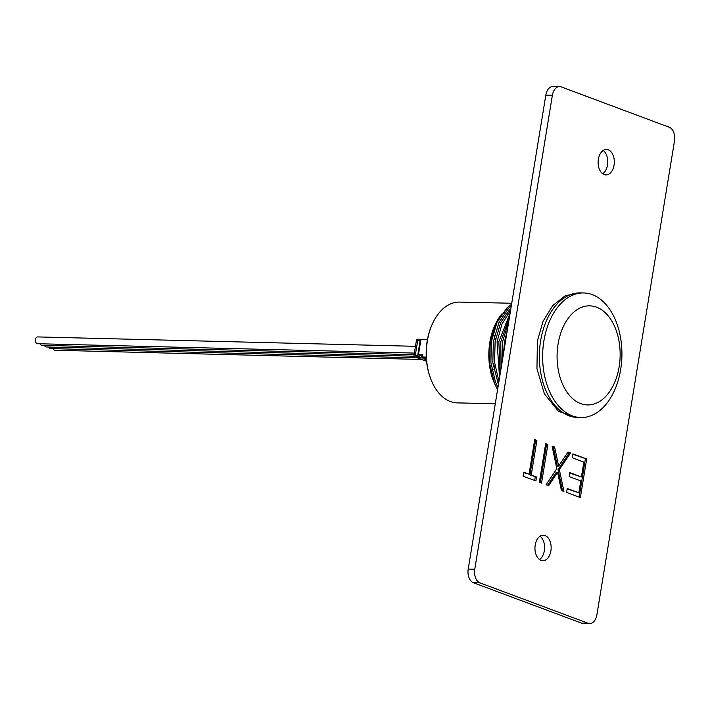 <?xml version="1.0" encoding="UTF-8"?>
<svg xmlns="http://www.w3.org/2000/svg" width="710" height="710" viewBox="0 0 710 710"><rect width="100%" height="100%" fill="white"/><g stroke="black" fill="none" stroke-linecap="round" stroke-linejoin="round"><path stroke-width="1.06" d="M614.07 165.119A12.744 8.103 91.3 0 0 606.5 149.446A12.744 8.103 91.3 0 0 598.37 159.253A12.744 8.103 91.3 0 0 605.941 174.926A12.744 8.103 91.3 0 0 614.07 165.119M603.198 150.467A12.744 8.103 -88.7 0 1 607.52 164.977A12.744 8.103 -88.7 0 1 602.683 173.773M550.898 550.889A12.744 8.103 91.3 0 0 543.327 535.216A12.744 8.103 91.3 0 0 535.198 545.023A12.744 8.103 91.3 0 0 542.768 560.696A12.744 8.103 91.3 0 0 550.898 550.889M540.026 536.227A12.744 8.103 -88.7 0 1 544.348 550.747A12.744 8.103 -88.7 0 1 539.511 559.533M596.888 614.86L674.5 140.917A11.324 7.206 91.3 0 0 669.326 127.285L561.166 86.868A11.324 7.206 91.3 0 0 559.613 86.567A11.324 7.206 91.3 0 0 552.38 95.282L474.768 569.225A11.324 7.206 91.3 0 0 479.942 582.857L588.102 623.273A11.324 7.206 91.3 0 0 589.655 623.575A11.324 7.206 91.3 0 0 596.888 614.86M572.917 453.85L586.691 458.997L580.372 497.577L566.598 492.429L567.246 488.471L578.827 492.802L580.771 480.927L569.189 476.596L569.837 472.638L581.419 476.969L583.851 462.13L572.269 457.808L572.917 453.85M570.565 452.971L559.365 469.665L563.935 491.426L561.406 490.486L557.598 472.319L548.617 485.711L546.088 484.761L556.835 468.724L552.087 446.066L554.616 447.016L558.619 466.071L568.035 452.03L570.565 452.971L569.251 452.945L558.06 469.638L559.365 469.665M545.67 443.67L547.863 444.487L541.544 483.066L539.351 482.25L545.67 443.67M536.902 440.395L531.231 475.017L536.556 477.005L535.908 480.963L523.075 476.161L523.723 472.203L529.039 474.191L534.71 439.57L536.902 440.395L535.588 440.369L529.926 474.981L531.231 475.017M589.655 623.575L583.105 623.433A11.324 7.206 -88.7 0 1 581.552 623.131L588.102 623.273M479.942 582.857L473.384 582.715L581.552 623.131M473.384 582.715A11.324 7.206 -88.7 0 1 468.209 569.083L474.768 569.225M552.38 95.282L545.821 95.14L468.209 569.083M545.821 95.14A11.324 7.206 -88.7 0 1 553.054 86.425L559.613 86.567M572.846 454.285L586.691 458.997M585.377 458.971L579.138 497.106M567.175 488.906L578.827 492.802M569.766 473.073L581.419 476.969M558.06 469.638L562.515 490.903M547.552 485.312L556.285 472.283L557.598 472.319M552.194 446.563L554.616 447.016M553.312 446.98L557.306 466.044L558.619 466.071M567.787 452.394L569.251 452.945M545.599 444.105L547.863 444.487M546.549 444.46L540.31 482.605M529.926 474.981L536.556 477.005M535.242 476.969L534.666 480.492M523.652 472.638L529.039 474.191M534.639 440.005L535.588 440.369M492.953 330.541A47.011 29.9 -88.7 0 1 493.45 332.138A47.011 29.9 -88.7 0 0 492.953 330.541M494.444 335.928A47.011 29.9 -88.7 0 1 495.314 340.463A47.011 29.9 -88.7 0 0 494.444 335.928M431.352 380.436L431.085 379.788A49.274 31.346 -88.7 0 1 427.18 341.128A49.274 31.346 -88.7 0 1 432.328 324.008L432.621 323.37A50.41 32.065 91.3 0 0 427.358 340.889A50.41 32.065 91.3 0 0 431.352 380.436A50.41 32.065 91.3 0 0 457.293 402.889L495.287 403.733M508.12 306.871L495.101 324.763A50.41 32.065 91.3 0 0 489.838 342.273A50.41 32.065 91.3 0 0 493.832 381.82L497.568 389.852M494.213 382.734A50.41 32.065 91.3 0 0 497.648 389.355M583.664 292.955L580.389 292.884A62.303 39.627 91.3 0 0 540.621 340.827A62.303 39.627 91.3 0 0 577.62 417.453L580.895 417.533A62.303 39.627 91.3 0 0 620.664 369.582A62.303 39.627 91.3 0 0 583.664 292.955A62.303 39.627 91.3 0 0 543.895 340.898A62.303 39.627 91.3 0 0 580.895 417.533M558.087 343.977A49.558 31.524 91.3 0 0 580.718 403.608A49.558 31.524 91.3 0 0 619.147 366.795A49.558 31.524 91.3 0 0 596.515 307.164A49.558 31.524 91.3 0 0 558.087 343.977M495.784 323.29L490.273 341.679L489.634 363.351L494.586 383.648M511.582 304.226L506.718 308.175L496.982 322.473L491.409 341.572L490.885 362.561L495.527 382.228L497.932 387.607M511.315 305.877L508.671 308.211L498.935 322.517L493.361 341.616L492.838 362.597L498.429 384.58M511.014 307.696L500.701 322.562L495.127 341.661L494.55 362.162L498.926 381.51M510.614 310.146L502.014 324.017L497.071 341.696L499.556 377.693M510.171 312.879L498.837 341.741L500.204 373.717M509.54 316.695L500.79 341.785L501.056 368.534M508.786 321.337L502.556 341.821L502.014 362.668M507.455 329.458L504.499 341.865L503.559 353.216M511.28 306.116A50.41 32.065 91.3 0 0 510.499 306.542M501.784 314.033A50.41 32.065 91.3 0 0 495.438 324.035M511.741 303.25L459.53 302.096A50.41 32.065 91.3 0 0 432.621 323.37M494.914 365.295A47.011 29.9 -88.7 0 1 493.894 369.812A47.011 29.9 -88.7 0 0 494.914 365.295M492.784 373.575A47.011 29.9 -88.7 0 1 491.959 375.909A47.011 29.9 -88.7 0 0 492.784 373.575M427.482 339.416L420.986 339.265L418.465 354.698L422.716 355.533M426.266 357.086L422.468 356.997L422.832 354.796L418.465 354.698M426.328 358.248L422.468 356.997M419.077 354.929L418.669 357.441L417.445 356.979L420.063 340.995L420.666 341.226M419.246 349.932L418.793 349.879L419.787 346.586M419.912 355.177L419.539 357.458L418.669 357.441M420.879 339.948L418.793 339.273A1.695 1.083 91.3 0 1 419.024 339.318A1.695 1.278 110.5 0 1 420.063 340.995L417.702 340.578L415.359 354.902L417.445 356.979L414.826 356.926A1.695 1.083 91.3 0 1 414.045 354.876L416.397 340.552A1.695 1.083 -88.7 0 1 417.48 339.238A1.695 1.083 -88.7 0 1 417.711 339.282M418.793 349.879L419.246 349.888M421.341 355.479L420.932 357.973L419.539 357.458M425.37 359.171L424.074 359.154L426.39 359.189L423.364 358.044L424.278 357.68M426.426 359.633L425.299 359.606M423.364 358.044L420.932 357.973M426.577 361.31L414.826 356.926M421.625 359.464L54.963 350.234A3.399 2.165 -88.7 0 1 53.188 348.663M417.267 357.831L50.605 348.601A3.399 2.165 -88.7 0 1 48.83 347.03M414.187 356.216L46.239 346.977A3.399 2.165 -88.7 0 1 44.473 345.406M414.09 354.645L41.881 345.344A3.399 2.165 -88.7 0 1 40.106 343.773M414.338 353.083L37.515 343.72A3.399 2.165 -88.7 0 1 35.5 339.54A3.399 2.165 -88.7 0 1 37.665 336.922L415.448 346.311M417.48 339.238L418.793 339.273A1.695 1.083 91.3 0 0 417.702 340.578L416.397 340.552M415.359 354.902L414.045 354.876M579.316 292.884L565.142 295.777L552.584 305.726L543.008 321.399L537.39 340.977L536.955 368.774L544.419 393.873L558.451 411.303L576.547 417.409"/></g></svg>
